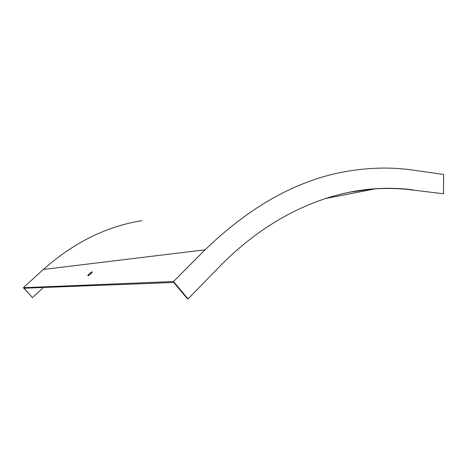 <?xml version="1.0" encoding="UTF-8"?>
<svg xmlns="http://www.w3.org/2000/svg" width="467" height="467" viewBox="0 0 467 467"><rect width="100%" height="100%" fill="white"/><g stroke="black" fill="none" stroke-linecap="round" stroke-linejoin="round"><path stroke-width="0.7" d="M443.487 193.752L412.04 189.958L443.487 193.752L443.65 174.465L413.015 170.105C393.687 167.309 373.705 167.408 353.07 170.397C301.898 177.501 252.565 203.974 205.071 249.804L173.514 281.513L188.061 298.927L187.518 298.921L173.777 282.482L24.004 288.232L32.468 297.59L43.413 287.485M89.15 275.191L91.608 273.09M141.939 220.669C106.61 226.291 73.757 242.548 43.373 269.447L23.35 287.701L173.514 281.513M88.035 275.728L87.948 275.723C86.996 275.629 91.479 271.59 92.215 271.876C91.765 273.207 90.37 274.491 88.035 275.728M375.211 188.843L325.394 198.551M23.35 287.701L32.468 297.59M412.787 189.824C399.635 188.131 386.156 187.845 372.357 188.972C321.314 193.145 266.231 218.62 219.058 267.066L188.061 298.927M412.04 189.958C398.894 188.271 385.433 187.985 371.644 189.112L349.637 192.188M205.071 249.804L43.373 269.447M372.357 188.972L371.644 189.112"/></g></svg>
